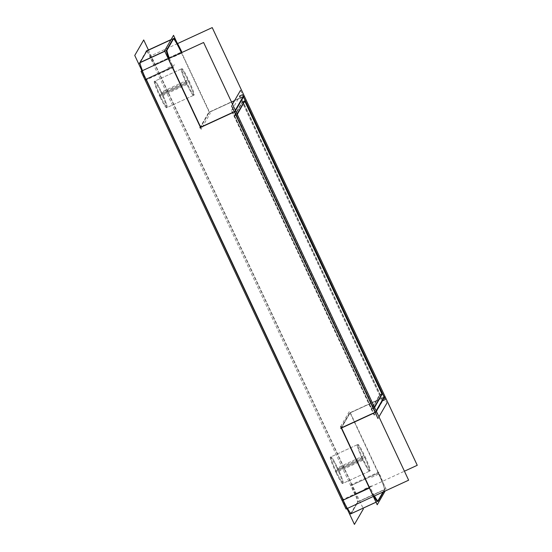 <?xml version="1.0" encoding="UTF-8"?>
<svg xmlns="http://www.w3.org/2000/svg" width="552" height="552" viewBox="0 0 552 552"><rect width="100%" height="100%" fill="white"/><g stroke="black" fill="none" stroke-linecap="round" stroke-linejoin="round"><path stroke-width="0.41" stroke-dasharray="2.76 2.07" d="M351.327 513.429L358.027 501.844L384.351 489.714L383.033 491.991L384.351 489.714A16.636 1.566 65.3 0 0 378.265 473.029L351.948 485.16A16.636 1.566 -114.7 0 1 358.027 501.844L351.327 513.429L377.651 501.299L351.327 513.429A16.636 1.566 -114.7 0 1 351.251 513.505M347.532 508.351A16.636 1.566 -114.7 0 1 343.33 500.05A16.636 1.566 -114.7 0 0 347.532 508.351M146.88 50.846A16.636 1.566 -114.7 0 0 146.804 50.922A16.636 1.566 -114.7 0 1 154.801 64.294L351.948 485.16A16.636 1.566 -114.7 0 1 358.027 501.844L384.351 489.714A16.636 1.566 65.3 0 0 378.265 473.029L351.948 485.16L154.801 64.294A16.636 1.566 -114.7 0 0 146.88 50.846L173.204 38.716A16.636 1.566 65.3 0 0 173.121 38.792L173.742 38.502M146.183 79.191A16.636 1.566 -114.7 0 1 142.478 70.663A16.636 1.566 -114.7 0 0 146.183 79.191M336.237 471.505A14.552 1.373 -114.7 0 1 330.986 456.842A14.552 1.373 -114.7 0 1 337.914 468.613A14.552 1.373 -114.7 0 1 343.171 483.276A14.552 1.373 -114.7 0 1 336.237 471.505A14.552 1.373 -114.7 0 1 330.917 456.904A14.552 1.373 -114.7 0 1 337.914 468.613A14.552 1.373 -114.7 0 1 343.24 483.214A14.552 1.373 -114.7 0 1 336.237 471.505L362.56 459.381A14.552 1.373 -114.7 0 1 357.303 444.712A14.552 1.373 -114.7 0 1 364.237 456.483A14.552 1.373 -114.7 0 1 369.488 471.146A14.552 1.373 -114.7 0 1 362.56 459.381A14.552 1.373 -114.7 0 1 357.234 444.781A14.552 1.373 -114.7 0 1 364.237 456.483A14.552 1.373 -114.7 0 1 369.557 471.084A14.552 1.373 -114.7 0 1 362.56 459.381M160.218 95.737A14.552 1.373 -114.7 0 1 154.96 81.068A14.552 1.373 -114.7 0 1 161.888 92.84A14.552 1.373 -114.7 0 1 167.146 107.509A14.552 1.373 -114.7 0 1 160.218 95.737A14.552 1.373 -114.7 0 1 154.891 81.137A14.552 1.373 -114.7 0 1 161.888 92.84A14.552 1.373 -114.7 0 1 167.215 107.44A14.552 1.373 -114.7 0 1 160.218 95.737L186.535 83.607A14.552 1.373 -114.7 0 1 181.284 68.938A14.552 1.373 -114.7 0 1 188.211 80.709A14.552 1.373 -114.7 0 1 193.469 95.379A14.552 1.373 -114.7 0 1 186.535 83.607A14.552 1.373 -114.7 0 1 181.215 69.007A14.552 1.373 -114.7 0 1 188.211 80.709A14.552 1.373 -114.7 0 1 193.538 95.31A14.552 1.373 -114.7 0 1 186.535 83.607M369.654 487.927A16.636 1.566 65.3 0 0 373.849 496.22A16.636 1.566 65.3 0 1 369.654 487.927L369.654 487.927M341.488 427.8L350.099 412.903L383.944 397.309L243.121 96.697L234.545 100.65L243.121 96.697L383.944 397.309L350.099 412.903L341.488 427.8M375.07 412.323L376.14 410.805L375.07 412.323M234.51 111.587L235.318 110.193L234.51 111.587M168.795 58.54A16.636 1.566 65.3 0 0 172.507 67.061L172.507 67.061A16.636 1.566 65.3 0 1 168.795 58.54M170.975 39.778L173.121 38.792A16.636 1.566 65.3 0 1 173.556 38.833A16.636 1.566 65.3 0 0 173.204 38.716M209.284 112.291L181.118 52.164L154.801 64.294L181.118 52.164L209.284 112.291L231.502 102.051L209.284 112.291L200.666 127.188L209.284 112.291M378.265 473.029L350.099 412.903L378.265 473.029M373.807 408.031L374.373 407.052L373.807 408.031L371.931 408.901L380.066 394.832L242.763 101.734L234.628 115.803L371.931 408.901L380.066 394.832L242.763 101.734L234.628 115.803L371.931 408.901L373.807 408.031L236.511 114.933L234.628 115.803L236.511 114.933L373.807 408.031M237.077 113.947L236.511 114.933L237.077 113.947M244.846 101.299L244.646 100.864L242.763 101.734L244.646 100.864L244.846 101.299M381.943 393.969L380.066 394.832L381.943 393.969M148.419 50.004L363.05 508.199M374.47 495.937A16.636 1.566 65.3 0 1 369.985 487.016L342.419 499.719A16.636 1.566 65.3 0 0 346.911 508.64M378.306 500.933L350.741 513.636A16.636 1.566 65.3 0 1 350.63 513.795A16.636 1.566 65.3 0 1 347.663 509.965M167.09 50.032L139.525 62.735A16.636 1.566 65.3 0 0 141.098 69M169.416 58.25A16.636 1.566 65.3 0 0 173.418 67.392L145.852 80.095A16.636 1.566 65.3 0 1 141.857 70.953M171.113 39.551L173.88 38.274M146.315 50.977L139.345 63.025M164.806 51.288L166.911 50.322M182.008 52.447A16.636 1.566 65.3 0 1 182.029 52.502L154.47 65.205A16.636 1.566 65.3 0 0 146.259 51.129A16.636 1.566 65.3 0 0 146.149 51.288L173.707 38.585M177.544 43.58L149.654 56.435L354.688 494.13L404.43 471.208M384.923 489.486L357.365 502.189A16.636 1.566 65.3 0 0 351.031 484.822L378.596 472.126A16.636 1.566 65.3 0 1 384.923 489.486M376.036 502.216L378.141 501.244M350.575 513.947L357.544 501.899L385.103 489.196L383.654 491.701M340.612 426.592L349.568 411.102L386.186 489.265L385.179 491.004M340.639 428.407L349.595 412.917L384.792 396.702M375.836 412.192L376.361 411.281M240.479 90.383L386.931 403.022M232.502 104.183L231.523 105.874M378.955 416.822L377.975 418.513M199.817 127.795L208.78 112.304L243.977 96.082M235.538 110.669L235.014 111.573M176.792 42.256L210.16 113.498L201.204 128.989M154.339 81.358A14.552 1.373 -114.7 0 0 159.983 96.848L187.549 84.145A14.552 1.373 -114.7 0 1 181.905 68.655A14.552 1.373 -114.7 0 1 189.219 81.254L161.653 93.957A14.552 1.373 -114.7 0 0 154.339 81.358L181.905 68.655M166.525 107.799A14.552 1.373 -114.7 0 0 160.88 92.308L188.446 79.605A14.552 1.373 -114.7 0 1 194.09 95.096A14.552 1.373 -114.7 0 1 186.776 82.496L159.211 95.192A14.552 1.373 -114.7 0 0 166.525 107.799L194.09 95.096M239.395 96.158L382.191 400.98L382.812 400.697M382.729 393.397L379.603 394.839L371.144 409.467L374.58 407.486M231.26 110.227L234.386 108.785L377.175 413.607L374.049 415.049L231.26 110.227M237.284 114.388L233.848 116.368L242.307 101.74L245.433 100.298M240.182 95.593L382.971 400.414L374.511 415.042L231.723 110.221L240.182 95.593M330.365 457.125A14.552 1.373 -114.7 0 0 336.009 472.615L363.568 459.913A14.552 1.373 -114.7 0 1 357.931 444.422A14.552 1.373 -114.7 0 1 365.245 457.022L337.679 469.724A14.552 1.373 -114.7 0 0 330.365 457.125L357.931 444.422M342.544 483.566A14.552 1.373 -114.7 0 0 336.906 468.075L364.465 455.372A14.552 1.373 -114.7 0 1 370.109 470.863A14.552 1.373 -114.7 0 1 362.795 458.263L335.23 470.966A14.552 1.373 -114.7 0 0 342.544 483.566L370.109 470.863M166.421 50.377L164.737 51.15L166.421 50.377M161.888 92.84L188.211 80.709M337.914 468.613L364.237 456.483M371.42 485.898L363.899 489.362M378.272 501.016L350.706 513.712M174.66 64.853L167.139 68.324M180.973 53.447L173.452 56.911M378.506 474.133L370.985 477.597M378.886 472.74L351.32 485.443M161.053 94.288L168.574 90.825L161.053 94.288M159.597 96.027L187.156 83.324L159.597 96.027M337.079 470.062L344.6 466.592L337.079 470.062M335.616 471.794L363.181 459.091L335.616 471.794M378.189 501.092L377.568 501.375M181.284 68.938L154.96 81.068M193.469 95.379L167.146 107.509M357.303 444.712L330.986 456.842M369.488 471.146L343.171 483.276M173.825 38.426L146.259 51.129"/><path stroke-width="0.83" d="M350.63 513.795L351.251 513.505A16.636 1.566 -114.7 0 1 347.532 508.351A16.636 1.566 -114.7 0 0 351.327 513.429M170.975 39.778L146.804 50.922L140.098 62.507L146.804 50.922L170.975 39.778L146.176 51.205M142.478 70.663A16.636 1.566 -114.7 0 1 140.042 62.7A16.636 1.566 -114.7 0 0 142.478 70.663M146.183 79.191L343.33 500.05L146.183 79.191L172.252 67.178L146.183 79.191M373.849 496.22A16.636 1.566 65.3 0 0 377.568 501.375A16.636 1.566 65.3 0 0 377.651 501.299A16.636 1.566 65.3 0 1 373.849 496.22M341.571 427.979L369.654 487.927L341.571 427.979M341.488 427.8L375.07 412.323L341.488 427.8M234.593 111.766L375.325 412.206L234.593 111.766M200.666 127.188L234.255 111.711L200.666 127.188L172.507 67.061L200.666 127.188M166.421 50.377A16.636 1.566 65.3 0 0 168.795 58.54A16.636 1.566 65.3 0 1 166.421 50.377L173.121 38.792L166.421 50.377M181.118 52.164A16.636 1.566 65.3 0 0 173.556 38.833A16.636 1.566 65.3 0 1 181.118 52.164M231.502 102.051L234.545 100.65L231.502 102.051M377.837 500.974L383.033 491.991L377.837 500.974M376.14 410.805L383.944 397.309L376.14 410.805M243.121 96.697L235.318 110.193L243.121 96.697M374.373 407.052L381.943 393.969L244.846 101.299L381.943 393.969L374.373 407.052M244.646 100.864L237.077 113.947L244.646 100.864M363.05 508.199L363.382 508.909L354.425 524.4L134.75 55.441L143.706 39.951L148.419 50.004M374.47 495.937A16.636 1.566 65.3 0 0 378.189 501.092A16.636 1.566 65.3 0 0 378.306 500.933M346.911 508.64A16.636 1.566 65.3 0 0 347.663 509.965M141.036 71.325L203.605 42.497L408.639 480.192L346.07 509.027L141.036 71.325M167.09 50.032A16.636 1.566 65.3 0 0 169.416 58.25M141.098 69A16.636 1.566 65.3 0 0 141.857 70.953M146.315 50.977L171.113 39.551M139.345 63.025L164.806 51.288M173.88 38.274L166.911 50.322M182.008 52.447A16.636 1.566 65.3 0 0 173.825 38.426A16.636 1.566 65.3 0 0 173.707 38.585M404.43 471.208L417.25 465.295L212.223 27.6L177.544 43.58M350.575 513.947L376.036 502.216M378.141 501.244L383.654 491.701M340.612 426.592L377.223 504.756L385.179 491.004M340.639 428.407L375.836 412.192M376.361 411.281L384.792 396.702M240.479 90.383L232.502 104.183M231.523 105.874L377.975 418.513M386.931 403.022L378.955 416.822M199.817 127.795L235.014 111.573M243.977 96.082L235.538 110.669M201.204 128.989L164.586 50.825L173.549 35.335L176.792 42.256M382.191 400.98L385.31 399.544L242.521 94.716L239.395 96.158M382.488 393.507L374.27 408.031M245.185 100.409L236.967 114.926M369.392 488.044L343.33 500.05L369.392 488.044M164.737 51.15L140.098 62.507L164.737 51.15M173.128 66.778L145.562 79.474"/></g></svg>
